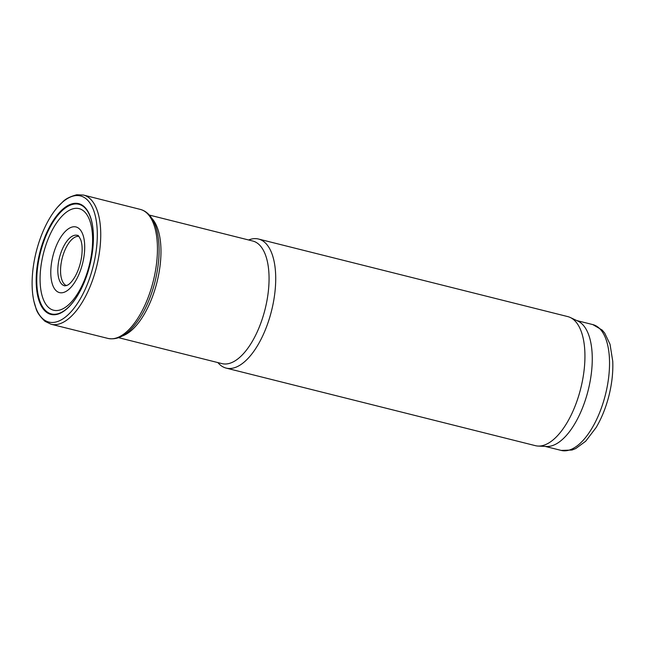 <?xml version="1.0" encoding="UTF-8"?>
<svg xmlns="http://www.w3.org/2000/svg" width="645" height="645" viewBox="0 0 645 645"><rect width="100%" height="100%" fill="white"/><g stroke="black" fill="none" stroke-linecap="round" stroke-linejoin="round"><path stroke-width="0.97" d="M122.252 336.013A63.202 28.565 -75.9 0 0 156.614 283.615A63.202 28.565 -75.9 0 0 151.785 218.276M118.583 337.682L221.993 363.619A63.202 28.565 -75.9 0 0 264.7 310.729A63.202 28.565 -75.9 0 0 252.751 241.012L149.334 215.075M217.849 362.587L218.349 363.135A66.532 30.065 -75.9 0 0 226.169 368.101A66.532 30.065 -75.9 0 0 271.126 312.422A66.532 30.065 -75.9 0 0 258.54 239.037A66.532 30.065 -75.9 0 0 249.309 239.714L248.607 239.972M226.169 368.101L535.39 445.663A66.532 30.065 -75.9 0 0 538.059 446.058A66.532 30.065 -75.9 0 0 580.347 389.983A66.532 30.065 -75.9 0 0 570.309 317.509A66.532 30.065 -75.9 0 0 567.769 316.598L258.54 239.037M538.059 446.058L546.565 446.485A64.871 29.315 -75.9 0 0 587.788 391.813A64.871 29.315 -75.9 0 0 578.001 321.146L570.309 317.509M36.596 250.357A65.024 29.388 104.1 0 1 57.486 207.247A65.024 29.388 104.1 0 1 96.21 220.388A65.024 29.388 104.1 0 1 74.256 307.923A65.024 29.388 104.1 0 1 33.911 301.223A65.024 29.388 104.1 0 1 36.394 251.115A65.024 29.388 104.1 0 1 36.596 250.357M39.595 253.477A57.099 25.808 104.1 0 1 40.111 251.429A57.099 25.808 104.1 0 1 70.619 204.288A57.099 25.808 104.1 0 1 93.219 231.579A57.099 25.808 104.1 0 1 76.9 296.644A57.099 25.808 104.1 0 1 45.36 311.333A57.099 25.808 104.1 0 1 37.999 260.999A57.099 25.808 104.1 0 1 39.595 253.477M605.058 396.143A64.871 29.315 -75.9 0 0 592.795 324.588L602.107 330.022L604.72 333.118L610.025 344.253L612.75 361.297C613.218 372.657 611.839 384.533 608.622 396.949C605.607 408.325 601.454 418.508 596.149 427.482L585.7 441.22L575.767 448.541L572.002 450.033L561.231 450.428A64.871 29.315 -75.9 0 0 605.058 396.143M78.875 236.368A25.437 11.497 -75.9 0 0 62.154 258.363A25.437 11.497 -75.9 0 0 66.516 285.646M140.425 209.431C143.819 210.351 146.778 212.221 149.309 215.043C152.551 218.687 154.977 223.509 156.614 229.483C160.42 244.455 159.855 262.007 154.913 282.123C149.648 302.142 141.787 317.727 131.33 328.894C123.767 336.763 116.011 339.947 108.062 338.448A66.508 30.057 104.1 0 0 153.252 281.22A66.508 30.057 104.1 0 0 140.425 209.431L83.447 195.048A66.596 30.097 104.1 0 1 96.54 266.99A66.596 30.097 104.1 0 1 51.044 324.233L45.005 321.323C39.861 316.461 36.838 312.083 35.943 308.181L33.911 301.223M57.816 270.303A26.01 11.755 104.1 0 1 59.614 257.089A26.01 11.755 104.1 0 1 77.593 235.433C78.053 234.957 79.133 236.481 80.827 240.029C82.141 243.947 82.471 249.01 81.818 255.227C80.843 263.063 78.626 270.134 75.159 276.431C72.571 280.857 70.063 283.752 67.628 285.122L64.943 285.864A26.01 11.755 104.1 0 1 57.816 270.303M50.979 267.659A33.83 15.287 104.1 0 1 53.116 255.267A33.83 15.287 104.1 0 1 81.326 231.345A33.83 15.287 104.1 0 1 71.861 286.283A33.83 15.287 104.1 0 1 50.979 267.659M41.546 262.41A52.374 23.672 104.1 0 1 43.699 252.445A52.374 23.672 104.1 0 1 88.284 217.083A52.374 23.672 104.1 0 1 69.571 303.86A52.374 23.672 104.1 0 1 41.546 262.41M76.876 296.676A56.518 25.542 104.1 0 1 76.763 296.861A56.518 25.542 104.1 0 1 45.763 310.785A56.518 25.542 104.1 0 1 38.555 261.185A56.518 25.542 104.1 0 1 40.675 251.582A56.518 25.542 104.1 0 1 70.7 204.989A56.518 25.542 104.1 0 1 93.194 231.321A56.518 25.542 104.1 0 1 93.219 231.547M592.795 324.588L576.799 320.581M561.231 450.428L545.235 446.413M83.447 195.048L76.747 194.766C69.918 196.628 65.185 199.063 62.557 202.078L57.486 207.247M108.062 338.448L51.044 324.233"/></g></svg>
